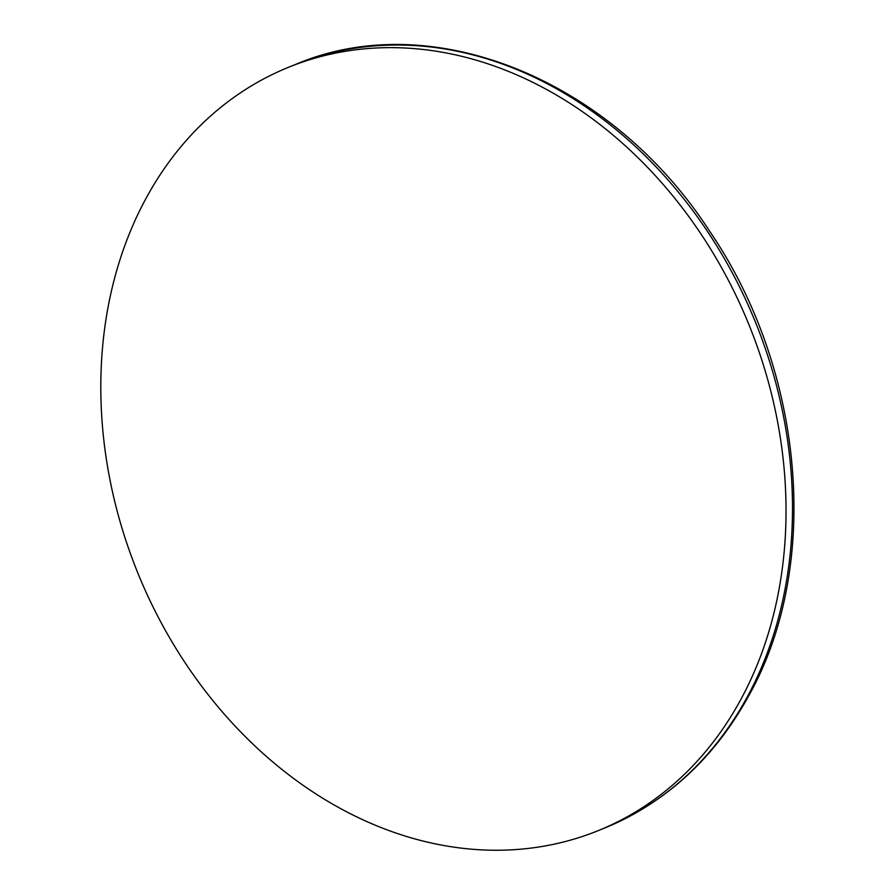 <?xml version="1.0" encoding="UTF-8"?>
<svg xmlns="http://www.w3.org/2000/svg" width="895" height="895" viewBox="0 0 895 895"><rect width="100%" height="100%" fill="white"/><g stroke="black" fill="none" stroke-linecap="round" stroke-linejoin="round"><path stroke-width="1.34" d="M145.784 198.802A411.89 329.808 67.9 0 1 288.626 67.248A411.89 329.808 67.9 0 1 691.578 220.383A411.89 329.808 67.9 0 1 741.049 699.084A411.89 329.808 67.9 0 1 598.218 830.638A411.89 329.808 67.9 0 1 195.267 677.504A411.89 329.808 67.9 0 1 145.784 198.802M288.626 67.248L295.093 64.63A411.89 329.808 67.9 0 1 698.044 217.765A411.89 329.808 67.9 0 1 747.526 696.455A411.89 329.808 67.9 0 1 604.684 828.009L598.218 830.638M295.093 64.63C431.737 6.008 611.71 79.342 709.847 231.525C804.694 370.731 821.52 565.696 749.104 695.135C714.557 758.065 666.428 802.356 604.684 828.009"/></g></svg>
